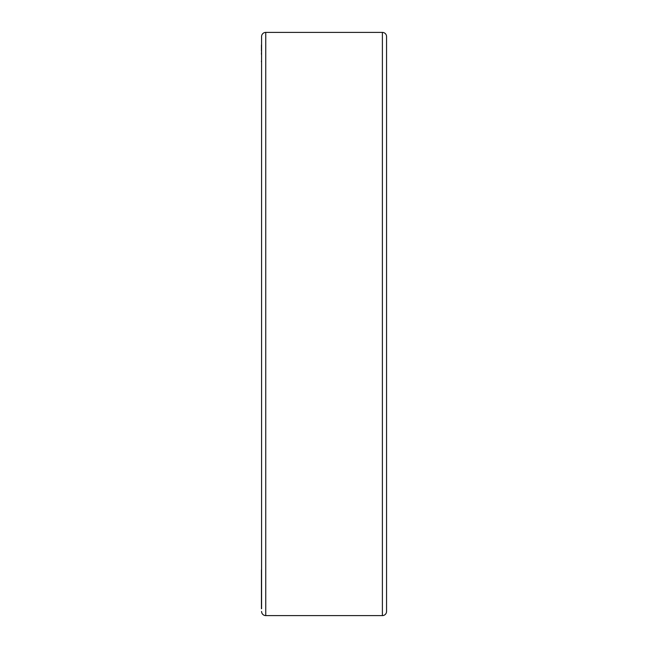 <?xml version="1.0" encoding="UTF-8"?>
<svg xmlns="http://www.w3.org/2000/svg" width="648" height="648" viewBox="0 0 648 648"><rect width="100%" height="100%" fill="white"/><g stroke="black" fill="none" stroke-linecap="round" stroke-linejoin="round"><path stroke-width="0.97" d="M382.393 32.4L382.393 615.6A4.163 4.163 0 0 0 386.556 611.437L386.556 36.563A4.163 4.163 0 0 0 382.393 32.4L265.753 32.4A4.163 4.163 0 0 0 261.581 36.563L261.581 61.892M261.581 608.747L261.581 36.563M261.581 115.717L261.581 568.822M261.444 608.739L261.444 569.924M261.444 586.448L261.581 569.924M261.444 600.072L261.444 596.759M261.444 602.332L261.444 601.684M261.444 608.561L261.444 606.674M261.444 61.827L261.444 60.985M261.444 54.383L261.444 52.666M261.444 51.2L261.444 44.931M382.393 615.6L265.753 615.6A4.163 4.163 0 0 1 261.581 611.437M261.444 594.346L261.444 588.376M386.556 115.717L386.556 532.283M265.753 32.4L265.753 615.6"/></g></svg>
